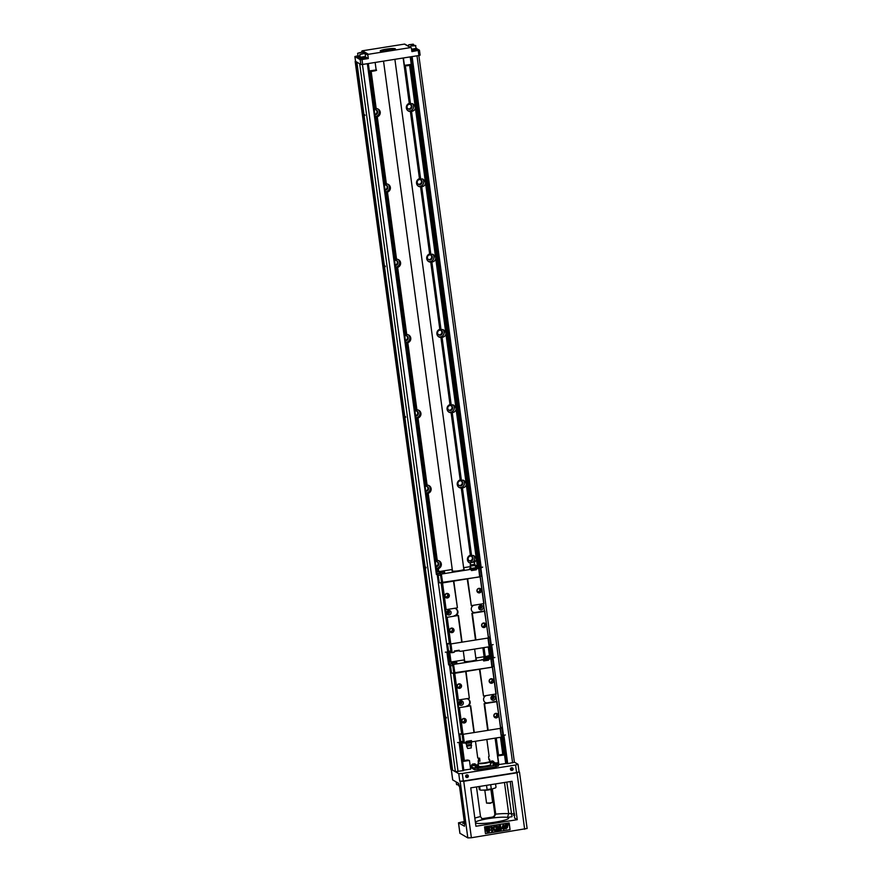 <?xml version="1.0" encoding="UTF-8"?>
<svg xmlns="http://www.w3.org/2000/svg" width="882" height="882" viewBox="0 0 882 882"><rect width="100%" height="100%" fill="white"/><g stroke="black" fill="none" stroke-linecap="round" stroke-linejoin="round"><path stroke-width="1.32" d="M459.136 707.695L470.668 705.843L459.136 707.695L462.741 734.353L459.599 734.033L460.613 741.564L464.031 741.773L464.208 743.052L466.688 742.269L466.567 741.365L471.418 740.593L471.539 741.497L472.939 741.663L501.516 737.12L501.472 735.643M453.348 672.9L461.562 733.692L459.599 734.033M492.211 667.112L454.495 673.352L458.629 707.408M454.495 673.352L451.341 673.032L450.537 665.59L449.445 664.874L459.919 742.379L457.582 742.567M492.553 667.31L496.158 693.969L483.512 696.008L479.466 669.361M485.221 702.513A3.914 3.815 119.6 0 0 487.437 702.833L496.687 701.355L495.706 694.068M496.687 701.355L500.8 728.3L462.741 734.353L464.186 741.74L463.171 734.32M500.678 727.463L501.847 727.429L502.861 734.971L501.428 735.257L502.85 734.982L503.798 736.657L502.74 736.316M500.711 727.661L501.847 727.429M492.156 666.726L493.6 666.439L492.575 658.876M486.258 695.567A3.914 3.815 119.6 0 0 487.911 703.097L484.108 703.704L487.713 730.362M497.194 701.642L484.108 703.704M466.865 706.449A3.914 3.815 119.6 0 0 466.457 698.72M470.668 705.843L474.273 732.501M466.027 671.5L469.334 698.257L465.729 671.599M470.371 705.942L473.976 732.6M461.54 685.733A2.304 2.249 -60.4 0 1 458.453 688.225A2.304 2.249 -60.4 0 1 457.923 684.311A2.304 2.249 -60.4 0 1 461.54 685.733M454.759 673.341L458.364 699.999L469.334 698.257M466.225 720.374A2.304 2.249 -60.4 0 1 463.138 722.865A2.304 2.249 -60.4 0 1 462.609 718.951A2.304 2.249 -60.4 0 1 466.225 720.374M459.401 707.684L463.006 734.342M492.365 667.365L495.971 694.024M497.007 701.708L500.612 728.367M493.622 680.628A2.304 2.249 -60.4 0 1 490.535 683.12A2.304 2.249 -60.4 0 1 490.006 679.206A2.304 2.249 -60.4 0 1 493.622 680.628M479.907 669.35L483.512 696.008M498.308 715.269A2.304 2.249 -60.4 0 1 495.221 717.761A2.304 2.249 -60.4 0 1 494.692 713.847A2.304 2.249 -60.4 0 1 498.308 715.269M484.549 703.693L488.154 730.351M460.591 741.409L459.919 742.379M448.927 662.338L453.282 661.643M454.032 661.522L464.483 659.857M475.839 658.049L485.883 656.451M486.632 656.34L490.017 655.304M476.015 659.339A6.13 0.816 172.3 0 1 476.434 659.571A6.13 0.816 172.3 0 1 471.506 661.048A6.13 0.816 172.3 0 1 464.274 661.213A6.13 0.816 172.3 0 1 464.616 660.883M453.635 672.867L492.222 667.233L491.208 659.725M459.544 684.09A1.996 1.951 -60.4 0 1 457.714 687.31M461.187 685.744A1.996 1.951 119.6 0 0 457.56 685.093A1.996 1.951 119.6 0 0 460.338 687.673A1.996 1.951 119.6 0 0 461.187 685.744M491.627 678.986A1.996 1.951 -60.4 0 1 489.797 682.205M493.27 680.639A1.996 1.951 119.6 0 0 489.642 679.989A1.996 1.951 119.6 0 0 492.421 682.58A1.996 1.951 119.6 0 0 493.27 680.639M496.312 713.626A1.996 1.951 -60.4 0 1 494.482 716.857M497.955 715.28A1.996 1.951 119.6 0 0 494.328 714.629A1.996 1.951 119.6 0 0 497.106 717.22A1.996 1.951 119.6 0 0 497.955 715.28M464.23 718.731A1.996 1.951 -60.4 0 1 462.388 721.95M465.872 720.385A1.996 1.951 119.6 0 0 462.234 719.734A1.996 1.951 119.6 0 0 465.023 722.314A1.996 1.951 119.6 0 0 465.872 720.385M495.419 697.64A2.304 2.249 -60.4 0 1 492.332 700.132A2.304 2.249 -60.4 0 1 491.803 696.218A2.304 2.249 -60.4 0 1 495.419 697.64M466.391 706.173A3.914 3.815 119.6 0 0 468.044 699.084M463.337 702.734A2.304 2.249 -60.4 0 1 460.239 705.225A2.304 2.249 -60.4 0 1 459.709 701.311A2.304 2.249 -60.4 0 1 463.337 702.734M493.06 696.901A0.959 0.937 -60.4 0 1 492.189 698.445M493.865 697.706A0.959 0.937 119.6 0 0 492.112 697.386A0.959 0.937 119.6 0 0 493.457 698.632A0.959 0.937 119.6 0 0 493.865 697.706M460.977 702.006A0.959 0.937 -60.4 0 1 460.095 703.549M461.782 702.8A0.959 0.937 119.6 0 0 460.029 702.491A0.959 0.937 119.6 0 0 461.363 703.726A0.959 0.937 119.6 0 0 461.782 702.8M500.491 728.389L501.34 735.842M500.182 728.433L501.185 735.864M462.047 733.967L463.05 741.376L463.734 741.762M459.765 734.122L460.779 741.652M462.907 741.398L463.083 742.677L460.691 743.515L460.834 741.663L463.05 741.376M501.637 735.742L501.516 737.12M464.208 743.052L463.59 741.784M463.083 742.677L463.756 743.063M503.446 736.724L501.748 736.514L504.206 754.584M471.539 741.497L470.9 740.682M462.73 742.721A3.418 3.418 0 0 0 463.7 743.107L465.641 742.909M496.401 737.936L498.628 737.606A3.418 3.418 0 0 0 498.705 737.561M483.612 660.563L487.492 659.968L483.601 660.431M481.748 659.659L489.168 658.733L489.742 659.063L488.396 659.273L488.518 660.177L483.667 660.949L483.545 660.045L482.156 659.879L453.58 664.433L453.745 665.712L450.548 665.601L449.059 663.352M488.518 660.177L483.579 660.287M451.518 673.131L450.493 665.59M453.789 672.845L452.786 665.436M454.473 673.231L453.458 665.723M454.914 673.22L453.745 665.712M491.924 667.332L490.888 658.501L489.742 659.063M491.351 656.043L493.027 656.98L492.564 658.92L491.285 659.174M490.888 658.501L491.053 659.78M483.854 658.104L489.433 657.344M451.253 663.286L456.832 662.536M453.304 665.723L452.455 664.058L452.62 665.337M482.156 659.879L489.686 658.689M491.076 656.131L490.579 656.726L492.244 657.674L490.502 658.005L491.186 658.391M489.19 655.932L491.009 656.208M449.919 663.848L452.455 664.058M492.343 656.583L493.027 656.98M489.642 655.326L491.285 655.58M492.244 657.674L492.674 657.046M490.227 655.657L489.819 656.285M490.723 655.635L490.624 656.252M483.545 660.045L488.396 659.273M451.209 663.385L451.209 663.363A3.418 3.418 0 0 1 452.709 661.809L455.024 661.489L452.709 661.809M456.887 662.603L456.898 662.614A3.418 3.418 0 0 0 455.024 661.489M483.81 658.204L483.821 658.181A3.418 3.418 0 0 1 485.32 656.627L487.636 656.307L485.32 656.627M489.499 657.421L489.51 657.432A3.418 3.418 0 0 0 487.636 656.307M485.409 656.693L487.559 656.351L485.409 656.693M452.797 661.875L454.958 661.533L452.797 661.875M502.817 734.662L503.501 735.445L493.016 657.95L494.857 657.476L493.016 657.95M503.501 735.445L505.342 734.971M466.666 742.06L471.153 741.277M466.655 741.983L470.745 740.704M471.716 742.247L470.712 742.765L471.716 742.247L471.076 741.332L471.627 741.641M466.567 742.06L467.692 743.25L470.712 742.765L471.032 741.354M467.614 742.644L468.981 741.85M469.103 741.828L470.624 742.17M467.692 743.25L465.685 743.206L466.49 742.06M465.685 743.206L466.688 742.677L465.685 743.206M466.005 741.784L465.597 742.6M471.627 745.522L466.611 746.205L467.68 748.465L471.22 747.947L471.242 744.386L466.732 745.069L465.762 743.283M466.611 746.205L466.688 745.003M419.457 50.274L420.13 55.125L418.906 55.5L362.645 64.441L360.859 64.518L355.523 61.31M356.725 62.159L355.578 61.376M511.13 814.097L514.57 813.557M451.33 769.589L452.731 779.964L458.574 783.282L459.555 786.623L464.549 823.523L464.45 826.225L458.475 822.818L464.285 821.55M357.982 55.72L354.873 56.558L360.198 59.623L361.984 59.546L362.645 64.441M361.796 52.181L361.73 51.663A0.772 0.75 -60.4 0 1 362.381 50.792L368.511 54.276A0.772 0.75 119.6 0 0 367.86 55.147L361.73 51.663M416.227 48.367L419.446 50.197L411.894 51.608L411.442 48.223A0.772 0.75 119.6 0 0 410.593 47.584L404.463 44.1L362.381 50.792M404.463 44.1A0.772 0.75 -60.4 0 1 404.937 44.188L411.067 47.672M492.211 817.107A3.065 2.999 119.6 0 0 494.78 813.623L495.717 814.163L493.545 817.879L492.211 817.107L482.95 818.584L484.295 819.345L482.123 818.86L480.503 816.578L476.489 786.942M491.483 789.258L494.78 813.623M481.583 818.474A3.065 2.999 119.6 0 0 482.95 818.584M463.557 770.581L459.743 742.39L463.557 770.581L455.388 771.651L450.867 769.324L355.159 61.431M527.072 828.485L471.385 837.757L467.824 837.9L459.941 833.292M519.002 771.75L517.028 772.797L463.745 781.276L459.754 781.176L458.739 773.646L462.3 773.492L463.315 781.022L516.587 772.555L515.573 765.025L518.032 764.286L514.393 762.18M452.433 770.052L458.739 773.646M518.032 764.286L519.057 771.816L516.587 772.555M463.315 781.022L459.754 781.176M517.26 819.687L512.067 781.287L470.734 787.858L475.927 826.258L517.26 819.687L514.812 818.187M509.168 822.906L484.538 826.82L485.453 833.589L510.083 829.675L509.168 822.906M487.162 831.483L487.14 832.288L487.492 831.506M486.754 831.45L487.878 829.532L489.587 830.998L488.088 830.635L486.754 831.45L487.944 829.565M490.183 830.183L488.286 828.981L489.731 827.294L489.411 828.848L490.183 830.183L488.352 829.025L489.797 827.338M496.467 830.69L495.783 826.125L497.305 825.938L498.584 828.882L499.025 825.662L500.469 825.442L501.086 829.951L500.182 830.094L499.708 826.544L499.234 830.249L498.308 830.392L496.886 826.985L497.371 830.546L496.467 830.69L495.86 826.169L497.305 825.938M498.528 828.749L498.958 825.629L500.469 825.442M500.182 830.094L499.675 826.798M498.308 830.392L496.908 827.184M485.453 833.545L510.005 829.642L509.101 822.906M503.633 829.554L503.512 828.639L501.56 828.948L503.137 824.99L503.909 824.868L504.989 828.407L503.633 829.554L503.446 828.65M501.56 828.948L503.06 824.957L503.909 824.868M504.284 827.691L504.89 827.647M491.682 831.45L490.998 826.886L492.035 826.776L492.299 828.782L493.975 826.467L495.276 826.258L493.711 828.308L495.982 830.767L494.736 830.965L493.137 829.047L492.641 831.296L491.682 831.45L491.065 826.93L492.035 826.776M492.288 828.672L493.909 826.423L495.276 826.258M494.736 830.965L493.115 829.08M505.948 828.86L505.408 828.077L506.301 827.845C507.933 827.757 507.889 827.514 506.147 827.107L505.386 827.118L505.54 824.692L507.955 824.306L508.065 825.122L506.345 825.398L506.301 826.18L507.845 826.103L505.948 828.86L505.331 828.044L506.643 828.297L507.271 826.732M506.599 828.275L507.227 826.71M505.386 827.118L505.463 824.648L507.955 824.306M506.312 826.092L507.812 826.081M489.014 826.743L487.603 827.514L486.114 827.151L487.823 828.617L489.014 826.743L487.68 827.559L486.18 827.195L487.823 828.617M485.971 830.855L486.291 829.301L485.519 827.966L487.415 829.168L485.971 830.855L486.357 829.334L485.585 828M488.275 831.737L488.849 831.241L487.823 832.178L487.845 831.351L488.308 831.858L489.212 831.131L489.19 831.958L489.212 831.153M488.606 831.969L488.849 831.197M488.374 832.09L488.496 831.384M488.749 831.958L488.992 831.263M487.746 832.134L488.187 831.351M488.849 831.263L488.683 832.002M502.31 828.055L503.413 827.878L503.203 826.335L502.31 828.055M503.413 827.878L503.148 826.434M502.343 828L503.335 827.834M510.248 781.573L514.669 818.209M506.797 782.125L512.001 816.699L507.415 817.427A16.868 2.249 -7.7 0 0 493.545 817.879M504.482 782.488L508.705 813.722L507.415 817.427M492.31 788.938L495.717 814.163A19.933 2.657 172.3 0 1 508.705 813.722L511.02 813.358M513.115 768.872A1.378 1.345 -60.4 0 1 511.262 770.361A1.378 1.345 -60.4 0 1 510.954 768.024A1.378 1.345 -60.4 0 1 513.115 768.872M468.342 775.995A1.378 1.345 -60.4 0 1 466.501 777.483A1.378 1.345 -60.4 0 1 466.181 775.146A1.378 1.345 -60.4 0 1 468.342 775.995M515.573 765.025L462.3 773.492M467.857 776.017A0.959 0.937 119.6 0 0 466.115 775.697A0.959 0.937 119.6 0 0 467.449 776.943A0.959 0.937 119.6 0 0 467.857 776.017M466.854 775.212A0.959 0.937 -60.4 0 1 466.071 776.579M512.629 768.895A0.959 0.937 119.6 0 0 510.887 768.586A0.959 0.937 119.6 0 0 512.221 769.832A0.959 0.937 119.6 0 0 512.629 768.895M511.626 768.101A0.959 0.937 -60.4 0 1 510.843 769.468M458.53 784.649L456.578 784.638L456.159 781.915M458.563 784.892L456.578 784.638M459.456 785.95L458.684 785.807L458.331 783.139M459.489 786.16L458.739 785.873M514.812 815.365L513.478 815.321L514.757 814.913M464.527 823.369L462.741 823.38L464.461 822.917M475.387 822.278A16.868 2.249 172.3 0 1 488.804 818.54A16.868 2.249 172.3 0 1 508.693 818.088A16.868 2.249 172.3 0 1 493.468 822.41A16.868 2.249 172.3 0 1 475.475 822.906M486.478 789.952L480.844 790.184M495.585 787.835L491.781 789.114M491.825 789.092A4.223 0.562 172.3 0 1 488.595 789.919A4.223 0.562 172.3 0 1 483.678 790.107L483.623 790.074M484.813 790.261L486.544 803.061L490.16 802.984L492.63 802.245L490.899 789.445M492.608 802.3L490.138 803.315L486.588 803.116M495.563 783.911L496.015 787.218A8.434 1.125 -7.7 0 1 495.993 787.306L495.53 783.911M490.701 784.682L491.274 788.883A8.434 1.125 -7.7 0 1 487.096 789.544L486.533 785.344M479.654 786.435L480.117 789.831A8.434 1.125 -7.7 0 1 479.29 789.478A8.434 1.125 -7.7 0 1 479.312 789.379M418.851 55.511L514.404 762.269L507.712 763.647L505.827 763.117L502.211 736.426M498.595 762.577L496.114 762.974M470.922 766.976L470.349 767.075M469.4 760.471L462.631 761.475L463.8 770.129L470.569 769.137M504.471 754.904L497.691 755.896L498.87 764.551L505.64 763.558M471.771 765.797L470.878 766.293L474.34 768.255L477.901 768.112L478.11 769.622L496.015 766.767L495.805 765.267L498.275 764.529L497.327 763.955M478.11 769.622L474.538 769.766L471.065 767.66M498.418 765.973L496.015 766.767M475.85 765.499L471.738 765.587M497.25 764.617L493.148 764.705M490.601 764.352A6.328 0.838 172.3 0 1 490.811 764.529A6.328 0.838 172.3 0 1 485.739 766.05A6.328 0.838 172.3 0 1 479.301 766.535M477.901 768.112L495.805 765.267M495.486 762.908L493.777 762.39M478.265 764.694L475.817 765.08M493.733 762.191L490.458 763.349M479.312 767.472L475.211 767.561M479.356 766.844L475.023 767.197L479.323 766.557M475.155 767.075L475.034 767.164A2.624 2.624 0 0 1 476.126 766.028L478.033 765.785L476.126 766.028M477.923 765.808L476.203 766.083L477.923 765.808M493.832 762.026L490.381 762.765M490.568 761.276L492.509 760.968L490.568 761.276M492.399 760.979L490.668 761.254L492.399 760.979M490.348 762.478L493.788 761.739M489.929 761.475L490.183 761.662A6.13 0.816 172.3 0 1 490.249 761.761A6.13 0.816 172.3 0 1 484.284 763.393A6.13 0.816 172.3 0 1 478.088 763.415A6.13 0.816 172.3 0 1 478.132 763.294L478.331 763.04A5.909 0.783 -7.7 0 0 484.24 763.139A5.909 0.783 -7.7 0 0 489.929 761.475A5.909 0.783 -7.7 0 0 489.808 761.409L489.532 759.336A5.755 0.772 -7.7 0 0 488.871 759.071M478.474 763.007A5.755 0.772 -7.7 0 0 485.188 762.754A5.755 0.772 -7.7 0 0 489.775 761.475L489.576 761.728A5.524 0.739 172.3 0 1 485.177 762.952A5.524 0.739 172.3 0 1 478.728 763.195L478.474 763.007A5.755 0.772 -7.7 0 1 478.408 762.908A5.909 0.783 -7.7 0 0 478.331 763.04M478.397 758.123L478.706 760.449A5.755 0.772 -7.7 0 0 478.132 760.868A5.755 0.772 -7.7 0 0 480.006 761.188L479.599 758.167A5.755 0.772 -7.7 0 1 477.724 757.859L475.486 741.255M486.842 739.447L489.124 756.315A5.755 0.772 -7.7 0 1 488.551 756.745L488.959 759.766A5.755 0.772 -7.7 0 0 489.532 759.336M480.006 761.188L478.706 760.449M497.294 763.999L493.027 764.573M493.093 764.22L497.261 763.713A2.624 2.624 0 0 0 495.927 762.919L494.03 763.25L495.927 762.919M495.86 762.952L494.141 763.228L495.86 762.952M475.894 764.87L471.627 765.455M471.683 765.102L475.85 764.584M472.62 764.121L474.56 763.812L472.62 764.121M474.461 763.834L472.73 764.11L474.461 763.834M499.267 755.323L498.418 755.179M499.94 755.488L503.115 754.981M502.861 754.716L504.537 754.97L505.706 763.636M501.615 754.97L503.743 754.849L501.615 754.97M502.211 754.463L499.036 754.97L500.987 754.992M500.976 754.915L499.047 755.014M503.115 754.43L497.691 755.896M501.604 754.893L503.732 754.772M500.546 755.058L499.036 755.521M464.197 760.89L463.348 760.747M464.88 761.067L468.044 760.56M467.791 760.284L469.467 760.549L470.635 769.203M466.545 760.549L468.673 760.427L466.545 760.549M467.14 760.041L463.447 760.747M460.977 743.151L463.359 760.747L463.976 760.626M468.044 760.008L462.631 761.475M466.534 760.471L468.662 760.35M465.476 760.637L463.965 761.1M474.362 562.727L476.456 559.706L476.258 558.251L474.108 555.792L470.36 555.186A4.223 4.112 119.6 0 0 470.382 563.234M472.984 562.021A4.223 4.112 119.6 0 0 473.303 555.417M469.003 562.551A4.223 4.112 119.6 0 0 470.448 562.837M473.061 558.251A2.536 2.47 -60.4 0 1 469.345 560.842A2.536 2.47 -60.4 0 1 468.452 557.424A2.536 2.47 -60.4 0 1 473.061 558.251M469.037 560.632A2.536 2.47 119.6 0 0 471.506 556.288M462.433 487.967C464.704 487.548 465.983 486.357 466.269 484.405L466.082 482.95L463.932 480.481L460.183 479.874A4.223 4.112 119.6 0 0 461.286 488.066L462.433 487.967L471.506 555.043M458.816 487.239A4.223 4.112 119.6 0 0 463.116 480.106M462.874 482.95A2.536 2.47 -60.4 0 1 459.169 485.541A2.536 2.47 -60.4 0 1 458.265 482.112A2.536 2.47 -60.4 0 1 462.874 482.95M458.861 485.332A2.536 2.47 119.6 0 0 461.33 480.977M452.245 412.666C454.517 412.236 455.807 411.045 456.093 409.094L455.895 407.638L453.745 405.18L449.996 404.562A4.223 4.112 119.6 0 0 451.11 412.754L452.245 412.666L461.319 479.731M448.64 411.927A4.223 4.112 119.6 0 0 452.94 404.794M452.698 407.638A2.536 2.47 -60.4 0 1 448.982 410.229A2.536 2.47 -60.4 0 1 448.089 406.811A2.536 2.47 -60.4 0 1 452.698 407.638M448.673 410.02A2.536 2.47 119.6 0 0 451.143 405.676M442.069 337.354C444.341 336.924 445.619 335.744 445.906 333.782L445.708 332.327L443.569 329.868L439.82 329.262A4.223 4.112 119.6 0 0 440.923 337.453L442.069 337.354L451.132 404.419M438.453 336.626A4.223 4.112 119.6 0 0 442.753 329.493M442.51 332.327A2.536 2.47 -60.4 0 1 438.806 334.917A2.536 2.47 -60.4 0 1 437.902 331.5A2.536 2.47 -60.4 0 1 442.51 332.327M438.486 334.708A2.536 2.47 119.6 0 0 440.967 330.364M436.281 568.846L438.387 568.636A4.223 4.112 119.6 0 0 437.274 560.445L435.278 561.382M436.204 568.295A4.223 4.112 119.6 0 0 438.806 560.732M435.333 561.801A2.536 2.47 -60.4 0 1 438.74 563.708A2.536 2.47 -60.4 0 1 435.984 566.608M426.105 493.534L428.2 493.325A4.223 4.112 119.6 0 0 427.097 485.133L425.091 486.07M435.928 566.222A2.536 2.47 119.6 0 0 437.185 561.746M426.028 492.983A4.223 4.112 119.6 0 0 428.63 485.431M425.146 486.489A2.536 2.47 -60.4 0 1 428.553 488.408A2.536 2.47 -60.4 0 1 425.797 491.296M415.918 418.233L418.024 418.013A4.223 4.112 119.6 0 0 416.91 409.832L414.915 410.769M425.741 490.921A2.536 2.47 119.6 0 0 427.009 486.434M415.841 417.682A4.223 4.112 119.6 0 0 418.443 410.119M414.97 411.177A2.536 2.47 -60.4 0 1 418.377 413.096A2.536 2.47 -60.4 0 1 415.62 415.995M405.742 342.922L407.837 342.712A4.223 4.112 119.6 0 0 406.734 334.521L404.728 335.458M415.565 415.609A2.536 2.47 119.6 0 0 416.822 411.133M405.665 342.37A4.223 4.112 119.6 0 0 408.267 334.807M395.555 267.621L397.661 267.4A4.223 4.112 119.6 0 0 396.547 259.209L394.541 260.146M404.783 335.877A2.536 2.47 -60.4 0 1 408.19 337.784A2.536 2.47 -60.4 0 1 405.433 340.684M405.378 340.298A2.536 2.47 119.6 0 0 406.646 335.822M415.367 107.858L415.168 106.402L413.019 103.944L409.27 103.337A4.223 4.112 119.6 0 0 410.384 111.529L411.519 111.43C413.79 111 415.069 109.82 415.367 107.858L425.345 181.714L423.195 179.255L419.457 178.638A4.223 4.112 119.6 0 0 420.56 186.83L421.706 186.741C423.977 186.311 425.256 185.121 425.543 183.169L425.345 181.714M435.73 258.481L435.532 257.026L433.382 254.556L429.633 253.95A4.223 4.112 119.6 0 0 430.747 262.141L431.882 262.042C434.153 261.623 435.432 260.433 435.73 258.481L445.708 332.327M410.626 65.103L478.253 565.274M446.92 617.323L458.453 615.471L446.92 617.323L450.526 643.981L447.372 643.662L448.398 651.192L451.816 651.401L451.981 652.68L454.473 651.897L454.351 650.993L459.202 650.221L459.324 651.125L460.713 651.291L489.29 646.749L490.469 655.646M501.483 737.12L503.843 754.496M410.957 64.937L478.606 565.252M489.543 646.142L490.822 655.624M410.339 56.856L479.169 565.946M489.995 646.054L491.384 656.307M416.999 55.798L512.596 762.875M418.123 184.095A2.536 2.47 119.6 0 0 420.604 179.752M428.31 259.407A2.536 2.47 119.6 0 0 430.78 255.052M407.947 108.784A2.536 2.47 119.6 0 0 410.417 104.44M422.147 181.714A2.536 2.47 -60.4 0 1 418.432 184.305A2.536 2.47 -60.4 0 1 417.539 180.887A2.536 2.47 -60.4 0 1 422.147 181.714M432.334 257.026A2.536 2.47 -60.4 0 1 428.619 259.617A2.536 2.47 -60.4 0 1 427.726 256.188A2.536 2.47 -60.4 0 1 432.334 257.026M385.015 189.685A2.536 2.47 119.6 0 0 386.272 185.209M395.202 264.997A2.536 2.47 119.6 0 0 396.459 260.51M374.839 114.373A2.536 2.47 119.6 0 0 376.096 109.897M394.607 260.565A2.536 2.47 -60.4 0 1 398.014 262.483A2.536 2.47 -60.4 0 1 395.246 265.372M384.42 185.253A2.536 2.47 -60.4 0 1 387.826 187.171A2.536 2.47 -60.4 0 1 385.07 190.071M356.449 62.17L452.168 770.063M356.868 62.247L452.565 770.052M385.169 265.956L385.39 266.629L385.169 265.956M359.691 63.846L455.388 771.651M365.038 115.476L364.828 114.803L365.038 115.476M405.544 416.58L405.753 417.241L405.544 416.58M425.907 567.192L426.116 567.865L425.907 567.192M446.501 717.937L446.281 717.264L446.501 717.937M362.458 64.474L458.056 771.541M385.368 192.309L387.474 192.089A4.223 4.112 119.6 0 0 386.371 183.908L384.365 184.845M375.192 116.997L377.298 116.788A4.223 4.112 119.6 0 0 376.184 108.596L374.177 109.533M374.233 109.952A2.536 2.47 -60.4 0 1 377.54 113.006A2.536 2.47 -60.4 0 1 374.883 114.759M377.717 108.883A4.223 4.112 -60.4 0 1 375.115 116.446M407.043 107.185A2.536 2.47 -60.4 0 1 410.758 104.594A2.536 2.47 -60.4 0 1 411.651 108.023A2.536 2.47 -60.4 0 1 407.043 107.185M412.214 103.569A4.223 4.112 -60.4 0 1 407.903 110.702M385.302 191.758A4.223 4.112 119.6 0 0 387.904 184.195M428.277 261.315A4.223 4.112 119.6 0 0 432.577 254.181M418.09 186.003A4.223 4.112 119.6 0 0 422.39 178.87M395.478 267.059A4.223 4.112 119.6 0 0 398.08 259.506M386.371 49.127A7.662 1.025 172.3 0 1 395.368 49.061A7.662 1.025 172.3 0 1 387.959 50.958A7.662 1.025 172.3 0 1 380.307 51.101A7.662 1.025 172.3 0 1 386.371 49.127M410.593 47.584L368.511 54.276M416.734 49.579L411.762 50.638M365.975 57.209L368.323 58.543L367.86 55.147M368.323 58.543L361.984 59.546M365.49 57.032L366.052 57.716L360.021 58.598L360.33 57.727M360.275 57.374L357.86 57.363L358.158 56.503M395.07 49.293A7.288 0.97 -7.7 0 0 386.503 49.546A7.288 0.97 -7.7 0 0 380.66 51.244M416.227 48.962L411.696 50.109M416.172 48.51L416.26 49.183L411.685 50.02M416.183 48.367L411.585 49.282M415.345 45.412L410.968 46.007L415.356 45.412L416.238 48.422M410.968 46.007L415.863 45.71M414.463 45.555L411.872 45.974L414.463 45.555M413.184 44.177L408.807 44.773L413.184 44.177L413.823 45.39M408.807 44.773L413.702 44.475M412.291 44.332L409.711 44.739L412.291 44.332M360.132 56.856L357.739 56.779M360.121 56.79L358.191 56.713L358.103 56.051M360.021 56.051L358.059 56.029L357.64 53.262L362.447 52.247M358.974 52.81L361.554 52.391L358.974 52.81M365.975 57.187L359.9 58.003M365.435 56.58L365.523 57.242L363.428 57.87L360.352 57.947L359.812 54.497L364.608 53.482M365.126 53.769L365.49 56.481L360.22 57.264M361.135 54.034L363.726 53.626L361.135 54.034M391.123 50.439L387.275 50.329L384.761 51.299M476.004 568.24L477.526 568.692L476.181 568.912L476.302 569.805L471.451 570.577L471.33 569.673L469.93 569.518L441.353 574.061L441.529 575.34L438.111 575.13L439.291 582.759L437.571 574.821M476.302 569.805L475.563 569.43M475.475 568.835L475.574 569.563L471.407 570.29M441.132 582.528L449.346 643.32L447.372 643.662M479.995 576.74L442.279 582.991L446.413 617.036M442.279 582.991L439.291 582.759M480.326 576.938L483.931 603.597L471.297 605.636L467.24 579M473.006 612.141A3.914 3.815 119.6 0 0 475.211 612.461L484.472 610.994L483.479 603.696M484.472 610.994L488.573 637.94L450.526 643.981L451.959 651.379L450.956 643.948M488.463 637.102L489.62 637.069L490.646 644.599L489.201 644.885L490.613 644.599M488.485 637.289L489.62 637.069M479.94 576.354L481.374 576.067L480.359 568.537L479.069 568.802M474.042 605.195A3.914 3.815 119.6 0 0 475.696 612.736L471.881 613.332L475.486 639.99M484.968 611.281L471.881 613.332M454.649 616.077A3.914 3.815 119.6 0 0 454.241 608.348M458.453 615.471L462.058 642.129M453.811 581.128L457.416 607.786L453.513 581.227M458.155 615.57L461.76 642.228M449.324 595.361A2.304 2.249 -60.4 0 1 446.226 597.853A2.304 2.249 -60.4 0 1 445.697 593.939A2.304 2.249 -60.4 0 1 449.324 595.361M442.543 582.98L446.149 609.638L457.119 607.885M454.01 630.002A2.304 2.249 -60.4 0 1 450.911 632.493A2.304 2.249 -60.4 0 1 450.382 628.579A2.304 2.249 -60.4 0 1 454.01 630.002M447.185 617.312L450.79 643.97M480.15 576.993L483.755 603.652M484.791 611.336L488.396 637.995M481.407 590.256A2.304 2.249 -60.4 0 1 478.32 592.748A2.304 2.249 -60.4 0 1 477.79 588.834A2.304 2.249 -60.4 0 1 481.407 590.256M467.692 578.978L471.297 605.636M486.092 624.897A2.304 2.249 -60.4 0 1 482.994 627.389A2.304 2.249 -60.4 0 1 482.465 623.475A2.304 2.249 -60.4 0 1 486.092 624.897M472.333 613.321L475.938 639.979M436.7 571.966L441.055 571.271M441.816 571.15L452.257 569.485M463.623 567.688L470.492 566.586M475.1 565.858L477.801 564.932M463.8 568.978A6.13 0.816 172.3 0 1 464.219 569.199A6.13 0.816 172.3 0 1 459.29 570.687A6.13 0.816 172.3 0 1 452.058 570.852A6.13 0.816 172.3 0 1 452.4 570.511M441.408 582.495L480.006 576.861L478.992 569.353M447.328 593.718A1.996 1.951 -60.4 0 1 445.487 596.938M448.971 595.372A1.996 1.951 119.6 0 0 445.333 594.722A1.996 1.951 119.6 0 0 448.111 597.301A1.996 1.951 119.6 0 0 448.971 595.372M479.411 588.614A1.996 1.951 -60.4 0 1 477.57 591.844M481.054 590.267A1.996 1.951 119.6 0 0 477.416 589.617A1.996 1.951 119.6 0 0 480.205 592.208A1.996 1.951 119.6 0 0 481.054 590.267M484.097 623.254A1.996 1.951 -60.4 0 1 482.256 626.485M485.739 624.919A1.996 1.951 119.6 0 0 482.101 624.258A1.996 1.951 119.6 0 0 484.88 626.848A1.996 1.951 119.6 0 0 485.739 624.919M452.003 628.359A1.996 1.951 -60.4 0 1 450.173 631.578M453.657 630.013A1.996 1.951 119.6 0 0 450.018 629.362A1.996 1.951 119.6 0 0 452.797 631.953A1.996 1.951 119.6 0 0 453.657 630.013M483.204 607.268A2.304 2.249 -60.4 0 1 480.106 609.76A2.304 2.249 -60.4 0 1 479.576 605.846A2.304 2.249 -60.4 0 1 483.204 607.268M454.175 615.801A3.914 3.815 119.6 0 0 455.818 608.712M451.121 612.373A2.304 2.249 -60.4 0 1 448.023 614.853A2.304 2.249 -60.4 0 1 447.494 610.95A2.304 2.249 -60.4 0 1 451.121 612.373M480.844 606.529A0.959 0.937 -60.4 0 1 479.962 608.073M481.649 607.334A0.959 0.937 119.6 0 0 479.896 607.014A0.959 0.937 119.6 0 0 481.23 608.26A0.959 0.937 119.6 0 0 481.649 607.334M448.762 611.634A0.959 0.937 -60.4 0 1 447.88 613.177M449.555 612.428A0.959 0.937 119.6 0 0 447.813 612.119A0.959 0.937 119.6 0 0 449.147 613.365A0.959 0.937 119.6 0 0 449.555 612.428M488.275 638.017L489.256 645.271M487.967 638.061L488.97 645.492M489.422 645.37L489.598 646.649L489.124 645.47M449.831 643.595L450.834 651.004L451.518 651.39M447.538 643.761L448.563 651.291M450.691 651.037L450.867 652.316L448.475 653.154L448.618 651.291L450.834 651.004M438.122 575.251L437.218 574.513L447.703 652.007L448.221 651.07M458.805 650.839L454.406 651.379M451.981 652.68L451.363 651.423M450.867 652.316L451.54 652.702M490.624 644.61L491.583 646.286L489.532 646.142M491.23 646.352L490.524 645.955M459.324 651.125L458.684 650.31M454.384 651.236L458.75 650.806M450.504 652.36A3.418 3.418 0 0 0 451.485 652.735L453.8 652.415A3.418 3.418 0 0 0 455.09 651.247M484.174 647.564L486.412 647.234A3.418 3.418 0 0 0 486.478 647.201M441.573 582.473L440.57 575.064M442.257 582.859L441.232 575.351M442.698 582.848L441.529 575.34M479.709 576.96L478.661 568.129L477.526 568.692M478.661 568.129L478.838 569.408M476.06 567.534L477.217 566.983M439.038 572.914L444.605 572.164M441.088 575.362L440.228 573.686L440.405 574.976M469.93 569.518L469.29 569.111L470.062 568.681M476.104 567.865L477.471 568.317M479.124 565.671L478.364 566.354L480.029 567.302L478.287 567.644L478.97 568.03M476.975 565.56L478.794 565.836M438.332 575.229L437.307 573.521L440.228 573.686M437.704 573.476L436.844 572.991M478.86 565.77L480.811 566.608L480.348 568.548M480.128 566.211L480.811 566.608M477.427 564.954L479.069 565.208M480.029 567.302L480.458 566.674M478.011 565.285L477.603 565.913M478.507 565.263L478.397 565.88M471.33 569.673L470.569 569.232M469.533 569.287L470.238 569.022M438.982 573.013L438.993 573.002A3.418 3.418 0 0 1 440.493 571.437L442.808 571.128L440.493 571.437M444.671 572.231L444.682 572.253A3.418 3.418 0 0 0 442.808 571.128M477.272 567.049L477.283 567.06A3.418 3.418 0 0 0 475.42 565.935L475.2 566.145M440.581 571.514L442.731 571.161L440.581 571.514M480.381 568.372L482.641 567.104L480.723 567.589M490.998 645.007L490.701 644.29M490.601 644.301L491.274 645.073L480.8 567.578M491.274 645.073L493.126 644.61M447.703 652.007L445.366 652.195M475.784 568.681L470.944 569.452M471.131 569.463L470.007 568.273L472.013 568.328L471.209 569.463M471.01 567.754L470.007 568.273L471.01 567.754M472.013 568.328L475.034 567.843L473.744 569.243M473.623 569.265L472.102 568.923M476.115 567.92L475.707 568.736L476.037 567.313L475.034 567.843L476.037 567.313M475.674 568.758L475.111 568.449M472.895 562.242L471.661 562.407A1.147 1.147 0 0 1 472.895 562.231L472.895 562.242M470.492 562.573L474.064 562.088L470.492 562.573L470.481 566.134L474.99 565.45L475.949 567.236M470.084 565.009L475.056 564.282M487.823 658.953L487.944 659.846M458.53 822.884L459.963 833.424M460.183 781.419L467.824 837.9M463.745 781.276L471.385 837.757M517.028 772.797L524.658 829.278M484.295 819.345A16.868 2.249 -7.7 0 0 475.387 822.256M474.825 818.132A19.933 2.657 172.3 0 1 480.503 816.578M491.638 789.136A8.048 1.069 172.3 0 1 486.666 789.93M470.878 766.293L471.076 767.792M474.538 769.766L474.34 768.255M501.77 754.562L499.41 754.926M496.235 737.958L498.562 755.146M500.469 737.286L502.795 754.485M484.009 647.586L485.232 656.561M488.242 646.914L489.422 655.613M476.456 559.706L477.206 565.241M466.269 484.405L476.258 558.251M456.093 409.094L466.082 482.95M445.906 333.782L455.895 407.638M440.923 337.453L449.996 404.562M451.11 412.754L460.183 479.874M461.286 488.066L470.36 555.186M482.884 647.763L484.097 656.737M495.1 738.135L498.407 762.61M461.936 742.831L464.329 760.505M448.762 652.79L450.029 662.162M449.721 652.459L451.011 661.996M437.417 568.868L437.814 571.79M438.387 568.636L438.795 571.635M427.23 493.567L436.303 560.632M428.2 493.325L437.274 560.445M417.054 418.255L426.116 485.332M418.024 418.013L427.097 485.133M406.867 342.944L415.94 410.02M407.837 342.712L416.91 409.832M396.691 267.643L405.753 334.708M409.623 65.389L415.168 106.402M410.229 65.224L477.835 565.186M488.871 646.815L490.05 655.558M501.086 737.187L503.424 754.474M425.543 183.169L435.532 257.026M411.519 111.43L420.593 178.495M421.706 186.741L430.769 253.807M410.384 111.529L419.457 178.638M420.56 186.83L429.633 253.95M411.233 56.713L480.161 566.509M490.932 646.186L492.377 656.881M503.159 736.558L506.819 763.691M412.115 56.58L481.175 567.391M491.671 644.974L493.391 657.763M503.887 735.345L507.712 763.647M367.342 63.691L436.403 574.502M446.898 652.074L448.629 664.874M459.114 742.446L462.94 770.769M367.959 63.592L437.031 574.425L367.97 63.592M447.516 652.019L449.247 664.796L447.527 652.019M386.503 192.331L395.577 259.407M387.474 192.089L396.547 259.209M376.327 117.019L385.39 184.095M377.298 116.788L386.371 183.908M397.661 267.4L406.734 334.521M430.747 262.141L439.82 329.262M403.14 58.003L409.27 103.337M371.157 71.42L376.184 108.596M431.882 262.042L440.956 329.118M370.153 71.42L375.214 108.784M405.356 65.852L410.406 103.194M418.244 50.605L418.906 55.5M360.198 59.623L360.859 64.518M354.928 56.624L355.589 61.52M368.323 63.537L369.326 70.935L376.107 69.943M403.394 57.958L404.397 65.356L411.177 64.364M375.787 70.373L369.9 71.111M410.858 64.805L404.97 65.533M475.63 568.78L475.729 569.485M471.242 744.408L471.506 742.787M519.487 772.059L527.127 828.54M451.275 769.567L452.675 779.897M458.475 822.818L459.908 833.369M491.704 789.125L486.577 789.941M480.646 790.173L479.29 789.478L478.904 786.557M498.473 766.028L498.275 764.529M479.345 766.579A2.624 2.624 0 0 0 477.989 765.774M493.865 762.07L493.832 761.783A2.624 2.624 0 0 0 492.465 760.946M490.657 764.76L490.249 761.761M478.43 765.918L478.088 763.415M476.093 659.901L474.626 649.075M463.877 569.54L394.882 59.314M478.408 762.908L478.132 760.868M464.693 661.445L463.259 650.883M452.477 571.073L383.527 61.123M494.063 763.173A2.624 2.624 0 0 0 492.972 764.308M475.872 764.606A2.624 2.624 0 0 0 474.527 763.801M472.653 764.055A2.624 2.624 0 0 0 471.561 765.19M471.021 767.726L470.823 766.226M499.366 754.937L501.803 754.551M355.534 61.453L354.873 56.558M419.468 50.23L420.13 55.125M410.549 46.426L410.692 47.452M408.388 45.191L408.52 46.228M362.965 52.545L363.086 53.449M369.326 70.935L371.785 71.376C375.941 70.703 377.408 70.24 376.162 70.009L375.148 62.457M404.397 65.356L406.856 65.808C411.012 65.125 412.478 64.673 411.233 64.441L410.218 56.878M470.47 566.112L470.216 567.732M474.064 562.088L475.023 565.516"/></g></svg>
